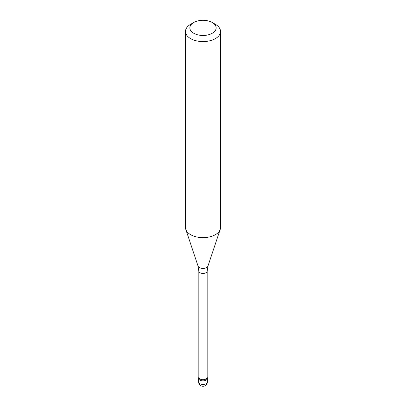 <?xml version="1.0" encoding="UTF-8"?>
<svg xmlns="http://www.w3.org/2000/svg" width="406" height="406" viewBox="0 0 406 406"><rect width="100%" height="100%" fill="white"/><g stroke="black" fill="none" stroke-linecap="round" stroke-linejoin="round"><path stroke-width="0.61" d="M207.161 377.321A4.161 2.4 180 0 1 203 379.722A4.161 2.4 180 0 1 198.838 377.321L198.838 271.051A4.161 2.4 180 0 0 203 273.456A4.161 2.4 180 0 0 207.161 271.051L207.161 377.321M207.161 377.169L207.344 378.016A4.38 2.527 180 0 1 203 380.858A4.38 2.527 180 0 1 198.656 378.016L198.838 377.169M185.481 31.46L185.481 227.522A17.519 10.114 0 0 0 185.801 229.441A17.519 10.114 0 0 0 190.612 234.673A17.519 10.114 0 0 0 208.136 237.195A17.519 10.114 0 0 0 220.199 229.441A17.519 10.114 0 0 0 220.519 227.522L220.519 31.46A17.519 10.114 180 0 1 203 41.574A17.519 10.114 180 0 1 185.481 31.46A17.519 10.114 180 0 1 190.612 24.309L193.708 22.523A13.139 7.587 180 0 1 212.292 22.523L212.292 22.523A13.139 7.587 180 0 1 212.292 33.251A13.139 7.587 180 0 1 193.708 33.251A13.139 7.587 180 0 1 193.708 22.523M215.388 24.309L212.292 22.523L215.388 24.309A17.519 10.114 180 0 1 220.519 31.46M198.62 381.909L198.62 378.331A4.38 2.527 0 0 0 203 380.858A4.38 2.527 0 0 0 207.38 378.331L207.38 381.909A4.38 2.527 180 0 1 204.675 384.243A4.38 2.527 180 0 1 199.904 383.695A4.38 2.527 180 0 1 198.62 381.909L198.62 381.909A4.38 4.38 0 0 0 200.813 385.7A4.38 4.38 0 0 0 207.38 381.909M207.161 271.051L207.963 266.052A5.055 2.918 180 0 1 203 268.417A5.055 2.918 180 0 1 198.037 266.052L198.838 271.051M207.963 266.052L220.199 229.441M198.037 266.052L185.801 229.441"/></g></svg>
